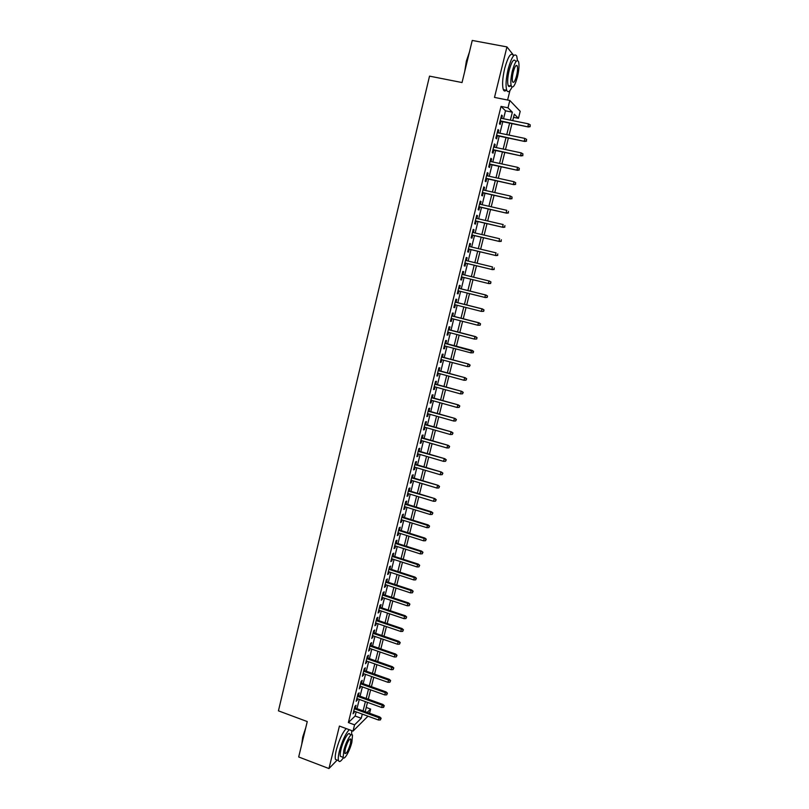 <?xml version="1.0" encoding="UTF-8"?>
<svg xmlns="http://www.w3.org/2000/svg" width="809" height="809" viewBox="0 0 809 809"><rect width="100%" height="100%" fill="white"/><g stroke="black" fill="none" stroke-linecap="round" stroke-linejoin="round"><path stroke-width="1.21" d="M366.234 707.45L370.623 709.048L369.571 713.255M507.597 100.023L509.943 90.578M503.532 118.751L505.504 110.813L501.024 106.404L507.991 107.809L509.822 100.468L520.207 111.329L518.448 118.336L514.322 114.19L512.714 120.632M513.533 117.335L518.448 118.336M513.745 55.487L506.95 46.912L472.244 40.45L462.04 82.548L429.528 76.137L278.438 710.838L307.258 721.567L298.683 756.971L328.95 768.55L337.171 760.096M355.343 708.067L356.031 705.276L354.918 706.318L353.068 713.791L354.544 711.273M358.427 695.629L359.125 692.828L358.013 693.839L356.152 701.332L357.639 698.814M361.532 683.14L362.22 680.339L361.117 681.32L359.257 688.833L360.743 686.315M364.637 670.621L365.334 667.809L364.232 668.76L362.361 676.304L363.858 673.766M367.751 658.051L368.449 655.25L367.367 656.15L365.486 663.724L366.973 661.186M370.886 645.451L371.584 642.639L370.502 643.509L368.621 651.103L370.107 648.555M374.021 632.8L374.719 629.978L373.647 630.818L371.756 638.443L373.252 635.894M377.176 620.109L377.874 617.287L376.802 618.086L374.911 625.731L375.983 624.912L376.407 623.183M380.331 607.377L381.029 604.545L379.977 605.314L378.076 612.979L379.138 612.201L379.573 610.421M383.506 594.595L384.204 591.773L383.153 592.501L381.241 600.197L382.303 599.439L382.748 597.629M386.682 581.772L387.39 578.941L386.348 579.638L384.427 587.364L385.478 586.646L385.933 584.786M389.877 568.919L390.585 566.078L389.544 566.735L387.622 574.481L388.664 573.803L389.139 571.902M393.083 556.005L393.781 553.174L392.759 553.791L390.828 561.557L391.859 560.92L392.345 558.979M396.299 543.061L396.997 540.22L395.975 540.796L394.044 548.593L395.065 547.996L395.561 546.004M399.525 530.067L400.222 527.215L399.211 527.761L397.27 535.588L398.291 535.022L398.797 533M402.751 517.032L403.458 514.18L402.457 514.686L400.506 522.533L401.517 522.007L402.033 519.934M406.007 503.946L406.715 501.095L405.713 501.56L403.762 509.437L404.763 508.952L405.289 506.838M409.263 490.82L409.971 487.969L408.98 488.393L407.018 496.301L408.009 495.846L408.545 493.682M412.529 477.654L413.237 474.792L412.256 475.176L410.284 483.115L411.275 482.7L411.821 480.495M415.806 464.437L416.524 461.575L415.543 461.919L413.571 469.887L414.552 469.503L415.108 467.258M419.102 451.169L419.81 448.307L418.85 448.621L416.868 456.61L417.838 456.266L418.405 453.98M422.399 437.871L423.117 434.999L422.156 435.272L420.174 443.281L421.135 442.988L421.711 440.652M425.716 424.513L426.434 421.641L425.483 421.873L423.481 429.923L424.442 429.66L425.028 427.273M429.043 411.124L429.751 408.242L428.81 408.434L426.808 416.504L427.759 416.281L428.365 413.854M432.38 397.674L433.088 394.792L432.158 394.944L430.155 403.044L431.086 402.862L431.703 400.384M435.727 384.184L436.445 381.302L435.515 381.413L433.503 389.544L434.433 389.402L435.06 386.874M439.085 370.653L439.803 367.761L438.882 367.832L436.86 375.983L437.78 375.892L438.427 373.313M442.452 357.062L443.17 354.17L442.27 354.2L440.238 362.381L441.148 362.331L441.795 359.712M445.84 343.441L446.558 340.538L445.658 340.528L443.625 348.74L444.525 348.719L445.193 346.06M449.238 329.759L449.956 326.856L449.066 326.806L447.023 335.047L447.913 335.068L448.591 332.357M452.636 316.036L453.364 313.123L452.484 313.032L450.431 321.304L451.311 321.375L451.998 318.615M456.054 302.263L456.782 299.35L455.912 299.219L453.849 307.511L454.729 307.622L455.427 304.811M459.492 288.439L460.21 285.526L459.35 285.344L457.287 293.677L458.147 293.829L458.865 290.967M462.93 274.575L463.658 271.652L462.799 271.43L460.726 279.793L461.585 279.985L462.313 277.072M466.388 260.619L467.106 257.737L466.267 257.474L464.184 265.858L465.033 266.09L465.762 263.158M469.867 246.624L470.575 243.762L469.746 243.458L467.653 251.872L468.492 252.155L469.23 249.202M473.356 232.567L474.054 229.746L473.235 229.392L471.131 237.836L471.971 238.159L472.699 235.197M476.855 218.47L477.543 215.679L476.734 215.285L474.63 223.749L475.449 224.123L476.188 221.14M480.364 204.323L481.052 201.552L480.243 201.117L478.139 209.622L478.948 210.037L479.686 207.033M483.883 190.125L484.571 187.385L483.772 186.909L481.658 195.444L482.457 195.899L483.206 192.886M487.423 175.877L488.1 173.166L487.311 172.641L485.188 181.206L485.976 181.712L486.735 178.678M490.972 161.578L491.639 158.908L490.861 158.331L488.727 166.927L489.516 167.473L490.264 164.419M494.532 147.228L495.189 144.589L494.42 143.962L492.287 152.588L493.055 153.184L493.814 150.12M498.111 132.828L498.759 130.219L498 129.551L495.856 138.208L496.615 138.845L497.383 135.76M501.024 106.404L348.376 722.558L355.141 716.036L356.182 711.869M356.981 708.664L359.277 699.411M360.066 696.215L362.381 686.902M363.17 683.736L365.506 674.352M366.285 671.207L368.631 661.762M369.41 658.637L371.766 649.131M372.544 646.027L374.911 636.461M375.679 633.366L378.076 623.749M378.834 620.675L381.241 610.987M382 607.933L384.427 598.185M385.175 595.151L387.612 585.342M388.36 582.328L390.818 572.459M391.556 569.465L394.023 559.525M394.762 556.552L397.249 546.55M397.988 543.597L400.485 533.525M401.213 530.603L403.731 520.47M404.449 517.558L406.988 507.354M407.706 504.472L410.254 494.208M410.962 491.336L413.53 481.011M414.238 478.159L416.827 467.764M417.525 464.942L420.124 454.486M420.822 451.675L423.431 441.148M424.128 438.367L426.758 427.769M427.445 425.008L430.095 414.35M430.772 411.609L433.442 400.87M434.12 398.159L436.799 387.359M437.467 384.669L440.167 373.788M440.834 371.119L443.554 360.177M444.212 357.538L446.942 346.525M447.599 343.896L450.35 332.812M450.997 330.214L453.768 319.059M454.405 316.491L457.196 305.266M457.823 302.708L460.634 291.412M461.261 288.884L464.083 277.517M464.71 275.009L467.541 263.592M468.178 261.054L471.01 249.627M471.657 247.048L474.499 235.621M475.146 232.992L477.988 221.555M478.655 218.885L481.497 207.448M482.164 204.738L485.006 193.29M485.693 190.53L488.545 179.072M489.233 176.281L492.084 164.814M492.792 161.972L495.634 150.504M496.352 147.612L499.204 136.145M499.932 133.212L502.783 121.724M501.691 118.377L502.338 115.798L501.59 115.08L499.436 123.767L500.184 124.455L500.953 121.35M367.994 716.187L353.017 731.103L339.426 726.067L328.95 768.55M353.017 731.103L354.575 724.844L361.249 718.271L362.29 714.104M348.376 722.558L354.575 724.844M506.95 46.912L494.501 97.414L509.822 100.468M367.215 712.395L370.623 709.048M511.976 123.615L509.104 135.113M508.365 138.056L505.494 149.554M504.776 152.446L501.904 163.934M501.196 166.785L498.324 178.273M497.626 181.074L494.764 192.552M494.077 195.313L491.215 206.791M490.527 209.501L487.665 220.968M486.998 223.648L484.146 235.095M483.489 237.735L480.627 249.182M479.98 251.771L477.128 263.218M476.491 265.767L473.629 277.194M473.002 279.712L470.16 291.098M469.533 293.637L466.702 304.953M466.065 307.511L463.264 318.756M462.617 321.345L459.825 332.519M459.178 335.118L456.407 346.222M455.75 348.851L452.989 359.884M452.332 362.533L449.592 373.505M448.924 376.175L446.204 387.066M445.537 389.766L442.836 400.586M442.159 403.307L439.469 414.066M438.781 416.807L436.122 427.486M435.424 430.257L432.775 440.875M432.087 443.656L429.448 454.203M428.75 457.014L426.131 467.501M425.423 470.332L422.824 480.738M422.116 483.59L419.527 493.945M418.809 496.817L416.251 507.101M415.523 509.994L412.974 520.207M412.246 523.12L409.718 533.273M408.98 536.205L406.462 546.297M405.724 549.25L403.226 559.272M402.478 562.255L400 572.206M399.252 575.209L396.774 585.099M396.026 588.113L393.568 597.942M392.81 600.986L390.373 610.744M389.614 613.809L387.187 623.506M386.419 626.591L384.012 636.228M383.244 639.322L380.847 648.909M380.068 652.024L377.692 661.54M376.913 664.674L374.557 674.13M373.768 677.285L371.422 686.679M370.633 689.855L368.297 699.188M367.498 702.384L365.183 711.657M510.368 120.147L512.35 112.198L507.991 107.809M363.089 710.889L365.395 701.615M366.194 698.43L368.52 689.096M369.308 685.921L371.655 676.536M372.433 673.381L374.789 663.926M375.578 660.791L377.945 651.285M378.723 648.171L381.11 638.594M381.878 635.5L384.285 625.863M385.054 622.788L387.471 613.08M388.229 610.026L390.666 600.268M391.425 597.234L393.872 587.405M394.62 584.391L397.088 574.501M397.836 571.508L400.313 561.557M401.062 558.574L403.56 548.563M404.298 545.61L406.806 535.528M407.534 532.585L410.072 522.442M410.79 519.53L413.338 509.316M414.056 506.424L416.625 496.15M417.343 493.278L419.922 482.933M420.629 480.081L423.228 469.675M423.926 466.844L426.545 456.367M427.243 453.556L429.872 443.019M430.56 440.227L433.209 429.619M433.897 426.859L436.557 416.18M437.244 413.429L439.924 402.69M440.602 399.97L443.302 389.149M443.969 386.449L446.689 375.568M447.357 372.888L450.087 361.936M450.744 359.287L453.495 348.254M454.152 345.625L456.913 334.532M457.56 331.923L460.351 320.758M460.988 318.18L463.8 306.935M464.437 304.376L467.258 293.07M467.885 290.532L470.727 279.145M471.354 276.638L474.195 265.21M474.832 262.662L477.684 251.225M478.331 248.636L481.183 237.189M481.84 234.559L484.692 223.112M485.36 220.432L488.221 208.975M488.899 206.265L491.751 194.797M492.438 192.036L495.3 180.569M495.998 177.758L498.86 166.28M499.568 163.438L502.44 151.95M503.158 149.058L506.019 137.56M506.758 134.628L509.619 123.13M505.504 110.813L512.35 112.198M355.141 716.036L361.249 718.271M501.459 115.616L502.338 115.798M497.879 130.037L498.759 130.219M494.319 144.396L495.189 144.589M490.76 158.716L491.639 158.908M487.22 172.984L488.1 173.166M483.701 187.192L484.571 187.385M480.182 201.36L481.052 201.552M476.683 215.477L477.543 215.679M473.194 229.544L474.054 229.746M469.716 243.56L470.575 243.762M466.247 257.525L467.106 257.737M462.799 271.44L463.658 271.652M460.736 279.772L461.585 279.985M457.297 293.616L458.147 293.829M453.879 307.41L454.729 307.622M450.471 321.153L451.311 321.375M447.074 334.845L447.913 335.068M443.686 348.497L444.525 348.719M440.308 362.098L441.148 362.331M436.941 375.659L437.78 375.892M433.594 389.169L434.433 389.402M430.257 402.629L431.086 402.862M426.93 416.048L427.759 416.281M423.613 429.417L424.442 429.66M420.306 442.745L421.135 442.988M417.009 456.023L417.838 456.266M413.723 469.26L414.552 469.503M410.456 482.447L411.275 482.7M407.19 495.593L408.009 495.846M403.944 508.699L404.763 508.952M400.708 521.754L401.517 522.007M397.472 534.769L398.291 535.022M394.256 547.733L395.065 547.996M391.05 560.657L391.859 560.92M387.855 573.541L388.664 573.803M384.669 586.383L385.478 586.646M381.494 599.176L382.303 599.439M378.339 611.928L379.138 612.201M375.184 624.639L375.983 624.912M372.039 637.3L372.838 637.583M368.904 649.93L369.703 650.203M365.789 662.51L366.578 662.793M362.675 675.05L363.463 675.333M359.57 687.559L360.359 687.842M356.486 700.018L357.275 700.301M353.402 712.436L354.19 712.719M500.073 121.168L528.348 126.973L500.164 120.804M529.925 126.376L530.299 124.92L529.925 126.376L527.862 126.477L528.52 123.858L500.811 118.195M528.348 126.973L530.198 126.649M530.299 124.92L528.52 123.858M464.7 71.586L466.368 61.11L469.432 52.049M469.109 53.394L466.672 61.09L465.155 69.695M517.447 60.503L516.739 56.054C514.413 52.706 511.561 57.045 508.173 69.038C505.938 78.847 505.473 85.936 506.758 90.305C507.971 92.863 509.731 91.791 512.026 87.109M513.311 55.406C510.964 52.059 508.092 56.387 504.705 68.381C502.48 78.17 502.025 85.258 503.34 89.627C504.037 91.265 505.018 91.457 506.282 90.214M511.015 85.016C509.771 86.866 508.821 87.048 508.173 85.562C507.253 82.397 507.587 77.3 509.195 70.241C511.632 61.615 513.685 58.501 515.363 60.897M517.447 76.865C519.065 69.847 519.418 64.72 518.508 61.494C516.86 59.097 514.817 62.222 512.38 70.858C510.772 77.907 510.418 83.014 511.318 86.179C512.997 88.545 515.04 85.441 517.447 76.865M513.3 71.94C512.259 76.481 512.026 79.778 512.613 81.82C513.685 83.347 515.009 81.345 516.557 75.813C517.608 71.293 517.831 67.986 517.244 65.913C516.182 64.376 514.868 66.389 513.3 71.94M508.689 86.371L508.982 85.724M301.747 744.32L302.718 737.019L305.721 727.878M305.256 729.819L302.92 737.282L301.929 743.542M351.632 734.643L351.703 730.618M349.245 729.708C345.534 733.672 342.247 740.781 339.396 751.035C338.273 755.677 337.99 758.872 338.526 760.612C339.335 762.412 340.943 761.451 343.36 757.73M346.232 728.585C342.5 732.539 339.204 739.638 336.352 749.882C335.229 754.524 334.946 757.72 335.502 759.459L337.292 760.136M341.661 756.779L340.387 756.304C339.992 755.04 340.205 752.744 341.014 749.397C343.097 740.548 348.831 730.709 349.751 734.248L351.248 734.805M351.875 742.217L352.512 735.28C351.602 731.74 345.898 741.6 343.805 750.449L343.168 757.355C344.128 760.885 349.822 750.883 351.875 742.217M345.261 748.962L344.856 753.412C346.363 754.099 348.234 750.853 350.459 743.653L350.873 739.183C349.377 738.465 347.506 741.722 345.261 748.962M496.504 135.578L524.697 141.464L496.584 135.245M526.265 140.908L526.639 139.451L526.265 140.908L524.202 141.009L524.859 138.4L497.232 132.646M524.697 141.464L526.538 141.16M526.639 139.451L524.859 138.4M492.944 149.928L521.057 155.904L493.015 149.635M522.624 155.389L522.988 153.943L522.624 155.389L520.561 155.49L521.218 152.881L493.662 147.046M521.057 155.904L522.897 155.621M522.988 153.943L521.218 152.881M489.394 164.237L517.436 170.305L489.465 163.974M518.984 169.809L519.348 168.373L518.984 169.809L516.931 169.91L517.588 167.321L490.102 161.395M517.436 170.305L519.267 170.032M519.348 168.373L517.588 167.321M485.855 178.486L513.826 184.644L485.916 178.253M515.363 184.189L515.727 182.753L515.363 184.189L513.311 184.28L513.968 181.701L486.553 175.684M513.826 184.644L515.646 184.381M515.727 182.753L513.968 181.701M482.336 192.684L510.226 198.933L482.386 192.491M511.753 198.508L512.117 197.083L511.753 198.508L509.71 198.609L510.358 196.031L483.024 189.933M510.226 198.933L512.046 198.69M512.117 197.083L510.358 196.031M478.827 206.841L506.646 213.172L478.867 206.679M508.163 212.777L508.517 211.351L508.163 212.777L506.121 212.878L506.758 210.32L479.494 204.131M506.646 213.172L508.457 212.939M475.328 220.938L503.077 227.359L475.358 220.817M504.583 227.005L504.937 225.58L504.583 227.005L502.541 227.107L503.178 224.548L475.985 218.278M503.077 227.359L504.877 227.147M471.839 234.994L499.517 241.497L471.859 234.903M501.014 241.173L501.368 239.757L501.014 241.173L498.971 241.274L499.608 238.726L472.496 232.365M499.517 241.497L501.307 241.304M468.371 249L495.968 255.593L468.381 248.939M497.454 255.3L497.808 253.884L497.454 255.3L495.421 255.391L496.059 252.853L469.008 246.411M495.968 255.593L497.757 255.401M464.902 262.955L492.428 269.63L464.912 262.925M493.905 269.367L494.259 267.961L493.905 269.367L491.872 269.468L492.509 266.94L465.539 260.417M492.428 269.63L494.208 269.458M490.689 283.463L490.729 281.987L490.689 283.463L488.909 283.615L461.454 276.87M490.375 283.393L488.343 283.484L488.98 280.966L462.07 274.362M490.729 281.987L489.546 281.107L491.033 282.068M487.17 297.419L487.524 296.023L487.17 297.419L485.4 297.56L458.005 290.755M486.856 297.358L484.834 297.459L485.461 294.951L486.027 295.052L458.632 288.226M487.21 295.973L485.461 294.951L458.632 288.257M487.524 296.023L486.027 295.052M483.661 311.323L484.015 309.938L483.661 311.323L481.325 311.384L454.577 304.599M483.347 311.283L481.325 311.384L481.962 308.876L482.528 308.957L455.204 302.05M483.701 309.898L481.962 308.876L455.194 302.111M484.015 309.938L482.528 308.957M480.172 325.188L480.526 323.802L480.172 325.188L477.836 325.258L451.149 318.392M479.848 325.157L477.836 325.258L478.463 322.761L479.039 322.811L451.796 315.813M480.202 323.772L478.463 322.761L451.766 315.914M480.526 323.802L479.039 322.811M476.693 338.991L477.037 337.616L476.693 338.991L474.357 339.082L447.741 332.135M476.37 338.991L474.357 339.082L474.984 336.595L475.571 336.615L448.388 329.536M476.713 337.606L474.984 336.595L448.358 329.668M477.037 337.616L475.571 336.615M473.225 352.754L473.568 351.379L473.225 352.754L470.889 352.866L444.343 345.837M472.901 352.764L470.889 352.866L471.516 350.388L472.102 350.368L444.99 343.208M473.245 351.389L444.96 343.37M473.568 351.379L472.102 350.368M469.786 365.122L469.442 366.497L470.12 365.102L468.057 364.121L467.43 366.588L440.956 359.489M441.562 357.032L468.654 364.08L441.613 356.84M470.12 365.102L468.654 364.08M467.43 366.588L469.442 366.497M466.338 378.814L465.994 380.179L466.672 378.774L464.609 377.813L463.992 380.27L437.588 373.091M438.195 370.643L465.215 377.742L438.245 370.421M466.672 378.774L465.215 377.742M463.992 380.27L465.994 380.179M462.9 392.456L462.556 393.811L463.244 392.395L461.181 391.455L460.564 393.902L434.221 386.641M434.827 384.204L461.787 391.354L434.888 383.951M463.244 392.395L461.787 391.354M460.564 393.902L462.556 393.811M459.472 406.047L459.138 407.402L459.815 405.966L457.752 405.056L457.136 407.493L430.873 400.152M431.47 397.725L458.369 404.915L431.541 397.441M459.815 405.966L458.369 404.915M457.136 407.493L459.138 407.402M456.064 419.588L455.72 420.943L456.407 419.497L454.345 418.597L453.728 421.034L427.526 413.621M428.133 411.194L454.971 418.435L428.204 410.881M456.407 419.497L454.971 418.435M453.728 421.034L455.72 420.943M452.666 433.088L452.322 434.433L453.01 432.977L450.947 432.107L450.34 434.524L424.199 427.041M424.796 424.624L451.574 431.915L424.887 424.28M453.01 432.977L451.574 431.915M450.34 434.524L452.322 434.433M449.278 446.538L448.934 447.883L449.632 446.416L447.559 445.557L446.952 447.974L420.882 440.409M421.479 438.003L448.196 445.334L421.57 437.629M449.632 446.416L448.196 445.334M446.952 447.974L448.934 447.883M445.901 459.947L445.557 461.282L446.255 459.805L444.181 458.966L443.575 461.373L417.575 453.738M418.172 451.341L444.829 458.713L418.273 450.926M446.255 459.805L444.829 458.713M443.575 461.373L445.557 461.282M442.533 473.305L442.199 474.64L442.887 473.154L440.824 472.325L440.217 474.731L414.279 467.015M414.875 464.629L441.471 472.051L414.987 464.194M442.887 473.154L441.471 472.051M440.217 474.731L442.199 474.64M439.176 486.624L438.842 487.948L439.54 486.452L437.467 485.643L436.87 488.039L411.002 480.243M411.589 477.866L438.124 485.339L411.71 477.401M439.54 486.452L438.124 485.339M436.87 488.039L438.842 487.948M435.839 499.891L435.505 501.206L436.203 499.699L434.13 498.92L433.533 501.297L407.726 493.439M408.312 491.063L434.797 498.587L408.444 490.567M436.203 499.699L434.797 498.587M433.533 501.297L435.505 501.206M432.502 513.108L432.168 514.433L432.876 512.906L430.803 512.148L430.206 514.524L404.47 506.586M405.056 504.219L430.803 512.148L431.47 511.784L405.188 503.694M432.876 512.906L431.47 511.784M430.206 514.524L432.168 514.433M429.185 526.285L428.851 527.599L429.559 526.072L427.486 525.324L426.889 527.69L401.213 519.681M401.8 517.325L427.486 525.324L428.163 524.93L401.942 516.769M429.559 526.072L428.163 524.93M426.889 527.69L428.851 527.599M425.878 539.421L425.544 540.725L426.252 539.188L424.179 538.46L423.582 540.816L397.977 532.737M398.564 530.391L424.179 538.46L424.856 538.046L398.706 529.804M426.252 539.188L424.856 538.046M423.582 540.816L425.544 540.725M422.581 552.507L422.247 553.811L422.955 552.254L420.882 551.546L420.296 553.902L394.752 545.751M395.328 543.415L420.882 551.546L421.57 551.101L395.48 542.799M422.955 552.254L421.57 551.101M420.296 553.902L422.247 553.811M419.295 565.552L418.961 566.856L419.679 565.289L417.606 564.601L417.009 566.937L391.536 558.716M392.112 556.39L417.606 564.601L418.293 564.126L392.274 555.743M419.679 565.289L418.293 564.126M417.009 566.937L418.961 566.856M416.018 578.546L415.695 579.851L416.402 578.273L414.329 577.596L413.743 579.932L388.33 571.639M388.907 569.324L414.329 577.596L415.027 577.1L389.068 568.646M416.402 578.273L415.027 577.1M413.743 579.932L415.695 579.851M412.752 591.5L412.428 592.795L413.146 591.207L411.073 590.56L410.487 592.886L385.135 584.523M385.711 582.207L411.073 590.56L411.771 590.034L385.883 581.509M413.146 591.207L411.771 590.034M410.487 592.886L412.428 592.795M409.506 604.414L409.182 605.708L409.9 604.111L407.817 603.474L407.23 605.789L381.949 597.355M382.515 595.05L407.817 603.474L408.525 602.917L382.697 594.332M409.9 604.111L408.525 602.917M407.23 605.789L409.182 605.708M406.26 617.287L405.936 618.572L406.654 616.964L404.581 616.347L403.994 618.652L378.774 610.158M379.34 607.852L404.581 616.347L405.299 615.76L379.532 607.104M406.654 616.964L405.299 615.76M403.994 618.652L405.936 618.572M403.034 630.11L402.71 631.384L403.428 629.766L401.355 629.169L400.768 631.475L375.609 622.91M376.175 620.614L401.355 629.169L402.073 628.563L376.377 619.836M403.428 629.766L402.073 628.563M400.768 631.475L402.71 631.384M399.808 642.892L399.494 644.166L400.212 642.538L398.129 641.952L397.553 644.247L372.453 635.611M373.02 633.326L398.129 641.952L398.857 641.325L373.222 632.527M400.212 642.538L398.857 641.325M397.553 644.247L399.494 644.166M396.602 655.624L396.279 656.898L397.007 655.26L394.923 654.693L394.347 656.989L369.319 648.282M369.885 646.007L394.923 654.693L395.662 654.036L370.087 645.167M397.007 655.26L395.662 654.036M394.347 656.989L396.279 656.898M393.407 668.325L393.083 669.589L393.811 667.941L391.728 667.395L391.162 669.68L366.184 660.902M366.75 658.637L391.728 667.395L392.466 666.717L366.962 657.778M393.811 667.941L392.466 666.717M391.162 669.68L393.083 669.589M390.211 680.976L389.898 682.24L390.626 680.581L388.542 680.056L387.976 682.321L363.059 673.492M363.625 671.227L388.542 680.056L389.291 679.348L363.848 670.337M390.626 680.581L389.291 679.348M387.976 682.321L389.898 682.24M387.036 693.586L386.722 694.85L387.45 693.182L385.367 692.666L384.801 694.931L359.954 686.032M360.511 683.777L385.367 692.666L386.126 691.928L360.733 682.857M387.45 693.182L386.126 691.928M384.801 694.931L386.722 694.85M383.87 706.156L383.557 707.41L384.285 705.731L383.87 706.156L382.212 705.236L381.636 707.491L356.85 698.531M357.406 696.286L382.212 705.236L382.96 704.477L357.639 695.346M384.285 705.731L382.96 704.477M381.636 707.491L383.557 707.41M380.715 718.685L380.402 719.929L381.14 718.25L380.715 718.685L379.057 717.765L378.491 720.02L353.755 710.99M354.312 708.745L379.057 717.765L379.815 716.986L354.554 707.784M381.14 718.25L379.815 716.986M378.491 720.02L380.402 719.929M515.909 65.66L517.244 65.913M508.173 85.562L511.318 86.179M506.758 90.305L503.34 89.627M350.064 738.88L350.873 739.183M340.387 756.304L343.168 757.355M338.526 760.612L335.502 759.459"/></g></svg>
